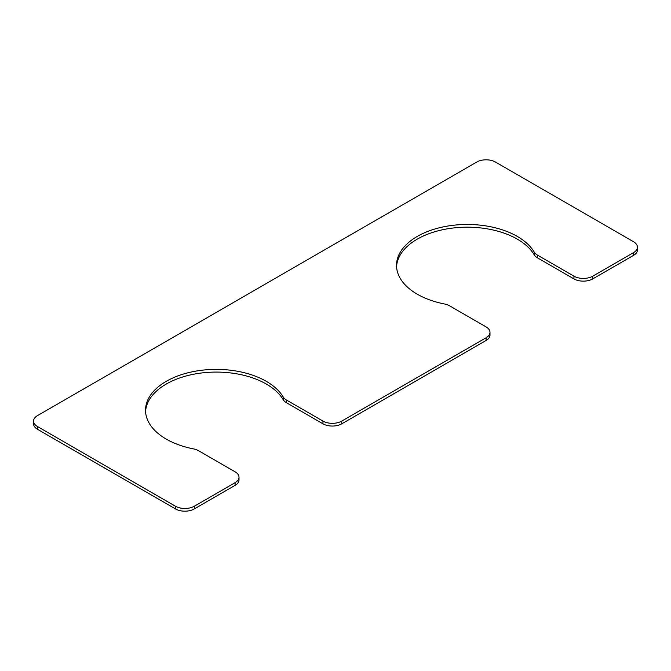 <?xml version="1.0" encoding="UTF-8"?>
<svg xmlns="http://www.w3.org/2000/svg" width="671" height="671" viewBox="0 0 671 671"><rect width="100%" height="100%" fill="white"/><g stroke="black" fill="none" stroke-linecap="round" stroke-linejoin="round"><path stroke-width="1.01" d="M537.429 255.097L573.94 276.175A13.311 7.683 0 0 0 592.761 276.175L633.55 252.631A13.311 7.683 0 0 0 637.45 247.196A13.311 7.683 0 0 0 633.55 241.761L495.508 162.063A13.311 7.683 0 0 0 476.678 162.063L37.45 415.651A13.311 7.683 0 0 0 33.55 421.086A13.311 7.683 0 0 0 37.45 426.521L175.492 506.219A13.311 7.683 0 0 0 194.322 506.219L235.102 482.675A13.311 7.683 0 0 0 239.002 477.24A13.311 7.683 0 0 0 235.102 471.805L198.591 450.719A13.311 7.683 0 0 0 193.466 448.882A70.749 40.847 180 0 1 145.532 410.216A70.749 40.847 180 0 1 204.722 369.922A70.749 40.847 180 0 1 283.246 397.047A13.311 7.683 0 0 0 286.433 400.008L322.952 421.086L322.952 423.804A13.311 7.683 0 0 0 341.774 423.804L486.098 340.482A13.311 7.683 0 0 0 489.989 335.047L489.989 332.33A13.311 7.683 0 0 0 486.098 326.894L449.578 305.817A13.311 7.683 0 0 0 444.462 303.971A70.749 40.847 0 0 1 396.527 265.313A70.749 40.847 0 0 1 455.71 225.011A70.749 40.847 0 0 1 534.242 252.137A13.311 7.683 0 0 0 537.429 255.097L537.429 257.815A13.311 7.683 0 0 1 534.242 254.854A70.749 40.847 0 0 0 456.876 227.628A70.749 40.847 0 0 0 396.561 266.672M322.952 421.086A13.311 7.683 0 0 0 341.774 421.086L486.098 337.765A13.311 7.683 0 0 0 489.989 332.33M573.94 276.175L573.94 278.893L537.429 257.815M573.94 278.893A13.311 7.683 0 0 0 592.761 278.893L633.55 255.349A13.311 7.683 0 0 0 637.45 249.914L637.45 247.196M33.55 421.086L33.55 423.804A13.311 7.683 0 0 0 37.45 429.239L175.492 508.937A13.311 7.683 0 0 0 194.322 508.937L235.102 485.393A13.311 7.683 0 0 0 239.002 479.958L239.002 477.24M145.573 411.575A70.749 40.847 180 0 1 205.88 372.531A70.749 40.847 180 0 1 283.246 399.765A13.311 7.683 0 0 0 286.433 402.717L322.952 423.804M486.098 337.765L486.098 340.482M341.774 421.086L341.774 423.804M534.242 252.137L534.242 254.854M592.761 276.175L592.761 278.893M633.55 252.631L633.55 255.349M37.45 426.521L37.45 429.239M175.492 506.219L175.492 508.937M194.322 506.219L194.322 508.937M235.102 482.675L235.102 485.393M283.246 397.047L283.246 399.765M286.433 400.008L286.433 402.717"/></g></svg>
